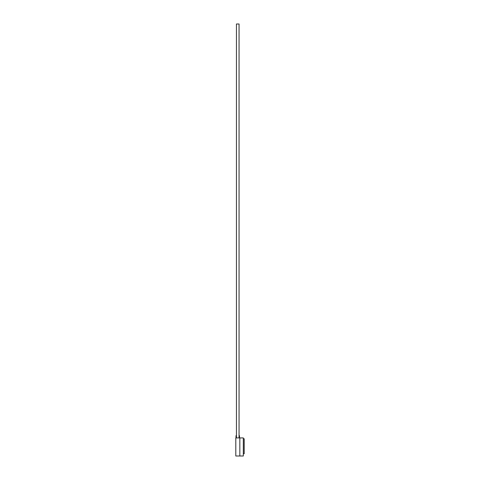 <?xml version="1.0" encoding="UTF-8"?>
<svg xmlns="http://www.w3.org/2000/svg" width="480" height="480" viewBox="0 0 480 480"><rect width="100%" height="100%" fill="white"/><g stroke="black" fill="none" stroke-linecap="round" stroke-linejoin="round"><path stroke-width="0.72" d="M239.058 437.916L239.058 24L236.448 24L236.448 437.916M243.318 442.266L243.318 456L235.806 456L235.806 437.916L243.318 437.916L243.318 442.266M243.318 438.774L244.194 438.774L244.194 453.744L243.318 453.744M239.838 456L239.838 437.916M239.058 435.684L239.49 435.684L239.49 437.916M236.016 437.916L236.016 435.684L236.448 435.684"/></g></svg>

